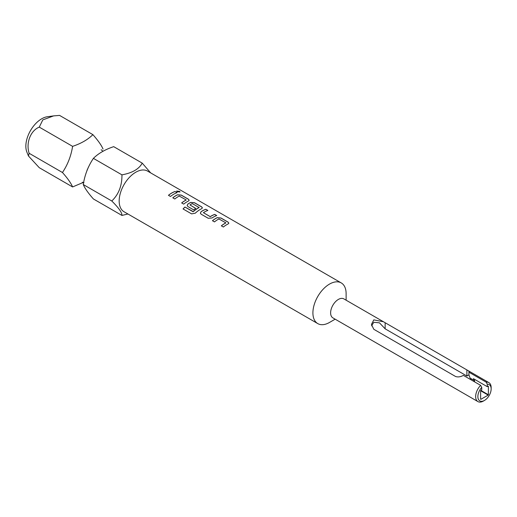 <?xml version="1.0" encoding="UTF-8"?>
<svg xmlns="http://www.w3.org/2000/svg" width="517" height="517" viewBox="0 0 517 517"><rect width="100%" height="100%" fill="white"/><g stroke="black" fill="none" stroke-linecap="round" stroke-linejoin="round"><path stroke-width="0.78" d="M180.032 192.007L179.477 191.426L176.588 191.103M177.124 191.749L180.045 191.969L179.502 191.355L176.594 191.07L177.124 191.749M127.925 213.999L121.941 215.434L93.409 198.961C88.245 193.145 84.866 188.337 83.256 184.524C84.807 174.836 88.187 166.119 93.409 158.37C98.411 153.394 105.177 149.491 113.701 146.654L142.233 163.126L150.68 172.898M103.038 149.077C101.494 145.348 98.114 140.54 92.892 134.64C87.916 139.596 81.15 143.5 72.6 146.356C71.055 156.044 67.669 164.761 62.454 172.51C67.611 178.32 70.997 183.134 72.6 186.947L83.289 182.423M317.774 323.603L124.028 211.744A23.485 13.558 -60 0 1 119.169 200.997A23.485 13.558 -60 0 1 129.418 177.363A23.485 13.558 -60 0 1 147.513 171.069L341.259 282.922A23.485 13.558 120 0 0 329.516 284.085A23.485 13.558 120 0 0 314.174 304.784A23.485 13.558 120 0 0 317.774 323.603A23.485 13.558 120 0 0 329.516 322.44L335.158 319.176L329.516 322.44M121.941 215.434C122.128 212.707 118.748 207.899 111.788 200.997C118.69 194.398 122.07 185.681 121.941 174.843C132.249 172.982 139.015 169.072 142.233 163.126M28.467 155.992L26.89 152.127A22.373 12.919 -60 0 1 25.85 146.214A22.373 12.919 -60 0 1 47.312 116.752L53.568 115.905L42.795 119.905L39.273 127.117C30.6 130.562 25.779 142.821 29.126 153.271L28.467 155.992L39.273 167.702L72.6 186.947M383.233 321.619L343.85 298.884A10.96 6.327 120 0 0 338.37 299.427A10.96 6.327 120 0 0 331.21 309.088A10.96 6.327 120 0 0 332.89 317.871L477.921 401.599A10.96 6.327 -60 0 1 480.636 385.346L481.741 387.375A9.396 5.422 120 0 0 478.018 398.129A9.396 5.422 120 0 0 484.507 400.416A9.396 5.422 120 0 0 491.15 388.913A9.396 5.422 120 0 0 487.272 384.176L486.167 382.153L468.925 372.195L468.925 374.838L466.877 376.014L385.146 328.831L379.472 322.841L373.797 322.278L371.587 325.839M346.119 300.196L346.119 293.675A23.485 13.558 120 0 0 341.259 282.922M480.636 385.346L463.387 375.394C460.511 376.945 457.894 377.3 455.529 376.473L373.797 329.284L371.445 324.45L373.797 319.881L383.485 321.768L468.15 370.65L469.229 371.639L468.925 372.195M486.167 382.153A10.96 6.327 -60 0 1 488.882 382.619A10.96 6.327 -60 0 1 491.15 387.634L491.15 388.913M484.507 400.416L483.401 401.056A10.96 6.327 -60 0 1 477.921 401.599M474.49 381.798A5.48 3.167 120 0 0 473.436 380.027L470.089 378.095L468.925 374.838M471.142 379.866A5.48 3.167 120 0 0 470.089 378.095M225.78 222.788L218.937 218.975A23.485 13.558 120 0 0 214.484 221.89L212.448 220.714A23.485 13.558 120 0 1 217.172 217.67L220.946 217.993L228.068 222.103L228.857 223.163L228.087 223.971A23.485 13.558 120 0 0 223.363 227.015L221.328 225.839A23.485 13.558 120 0 1 225.78 222.93L225.78 222.995A23.407 13.513 120 0 0 221.379 225.871M201.126 214.174L208.241 218.284L212.022 217.98A23.485 13.558 120 0 1 216.746 215.563L214.71 214.387A23.485 13.558 120 0 0 210.257 216.629L203.407 212.674A23.485 13.558 120 0 1 207.86 210.438L205.824 209.262A23.485 13.558 120 0 0 201.1 211.679L200.344 213.153L201.126 214.174M216.662 215.595L214.697 214.458A23.407 13.513 120 0 0 210.257 216.688L203.407 212.674M183.057 208.952L191.607 213.883L195.277 213.185A23.485 13.558 120 0 1 201.643 208.706L202.412 207.892L201.624 206.832L194.502 202.722L190.728 202.399A23.485 13.558 120 0 0 187.878 204.047L187.122 205.52L187.904 206.542L193.733 209.908A23.485 13.558 120 0 1 195.743 208.416L189.965 204.913A23.485 13.558 120 0 1 192.266 203.582L199.116 207.53A23.485 13.558 120 0 0 193.28 211.64L184.963 207.033A23.485 13.558 120 0 0 183.057 208.952M199.116 207.388L199.11 207.601A23.407 13.513 120 0 0 193.3 211.692L193.28 211.64M195.697 208.448L189.965 204.913M186.114 199.885L179.263 196.072A23.485 13.558 120 0 0 174.811 198.987L172.781 197.811A23.485 13.558 120 0 1 177.499 194.767L181.28 195.09L188.401 199.2L189.19 200.26L188.421 201.068A23.485 13.558 120 0 0 183.697 204.112L181.661 202.935A23.485 13.558 120 0 1 186.114 200.027L186.114 200.092A23.407 13.513 120 0 0 181.706 202.968M177.072 192.66A23.485 13.558 120 0 0 170.474 196.479L168.439 195.303A23.485 13.558 120 0 1 175.043 191.484L177.072 192.66M473.436 380.027L473.436 378.683L487.272 386.677L488.184 386.154A7.555 4.362 -60 0 1 488.287 386.205A7.555 4.362 -60 0 1 488.384 386.264L488.384 394.755A7.555 4.362 -60 0 1 488.184 395.098L480.829 399.344A7.555 4.362 -60 0 1 480.732 399.292A7.555 4.362 -60 0 1 480.636 399.234L480.636 390.742A7.555 4.362 -60 0 1 480.829 390.4L481.741 389.87L481.741 387.375M487.272 386.677L487.272 384.176M474.541 379.323L474.541 381.83M480.829 390.4L488.384 394.755M480.636 390.742L488.184 395.098M92.892 134.64L59.565 115.401L53.568 115.898M39.273 127.117L72.6 146.356M29.126 153.271L62.454 172.51M83.256 184.524L111.788 200.997M93.409 158.37L121.941 174.843M176.995 192.692L175.043 191.484M175.03 191.555A23.407 13.513 120 0 0 168.484 195.329M189.183 200.292L188.388 199.271L181.267 195.161L177.499 194.831A23.407 13.513 120 0 0 172.827 197.837M202.405 207.931L201.611 206.903L194.489 202.793L190.721 202.47A23.407 13.513 120 0 0 187.884 204.105L187.128 205.54M193.035 211.731L184.963 207.033M184.983 207.084A23.407 13.513 120 0 0 183.102 208.978M207.776 210.464L205.824 209.262M205.818 209.327A23.407 13.513 120 0 0 201.107 211.744L200.35 213.178M228.85 223.195L228.055 222.168L220.933 218.058L217.166 217.735A23.407 13.513 120 0 0 212.493 220.74M385.146 322.737L385.146 328.831M466.877 369.92L466.877 376.014M86.966 170.416L88.594 166.804M103.012 151.177L101.119 149.743M468.383 370.786L488.882 382.619M82.365 182.23L83.954 182.734"/></g></svg>
